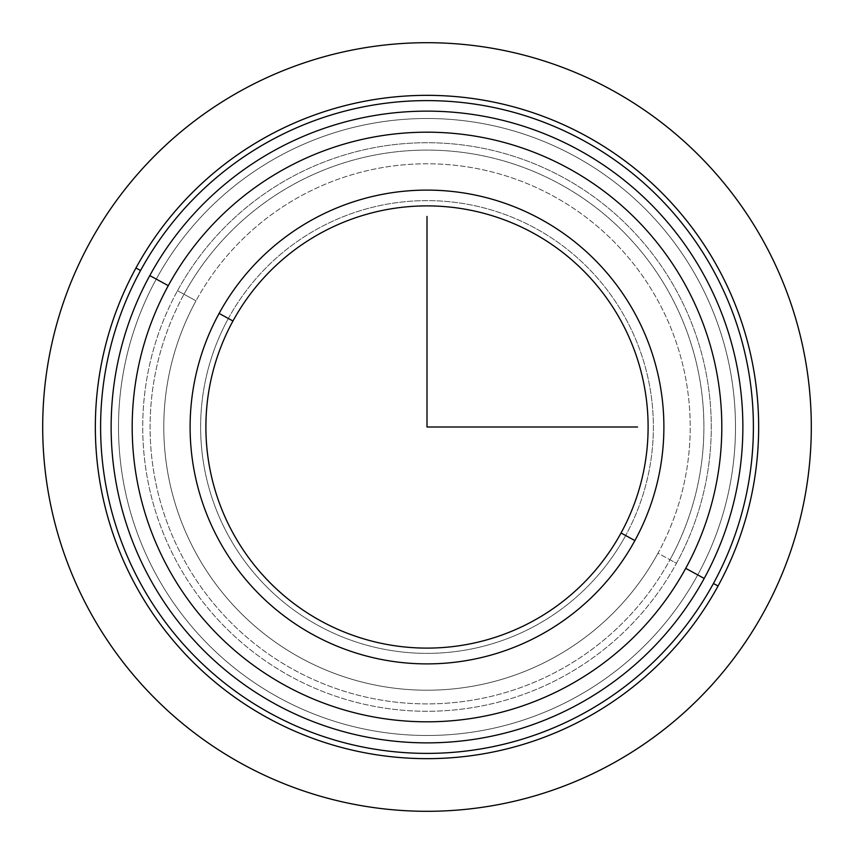 <?xml version="1.0" encoding="UTF-8"?>
<svg xmlns="http://www.w3.org/2000/svg" width="854" height="854" viewBox="0 0 854 854"><rect width="100%" height="100%" fill="white"/><g stroke="black" fill="none" stroke-linecap="round" stroke-linejoin="round"><path stroke-width="0.64" stroke-dasharray="4.27 3.2" d="M177.525 290.712A284.275 284.275 0 0 1 563.288 177.525A284.275 284.275 0 0 1 676.475 563.288L670.006 559.754A276.909 276.909 0 0 0 559.754 183.994A276.909 276.909 0 0 0 183.994 294.246L177.525 290.712L183.994 294.246A276.909 276.909 0 0 0 294.246 670.006A276.909 276.909 0 0 0 670.006 559.754L676.475 563.288A284.275 284.275 0 0 1 290.712 676.475A284.275 284.275 0 0 1 177.525 290.712A284.275 284.275 0 0 1 563.288 177.525A284.275 284.275 0 0 1 676.475 563.288A284.275 284.275 0 0 0 563.288 177.525A284.275 284.275 0 0 0 177.525 290.712A284.275 284.275 0 0 0 290.712 676.475A284.275 284.275 0 0 0 676.475 563.288A284.275 284.275 0 0 1 290.712 676.475A284.275 284.275 0 0 1 177.525 290.712A284.275 284.275 0 0 0 290.712 676.475A284.275 284.275 0 0 0 676.475 563.288L657.996 553.189A263.224 263.224 0 0 0 553.189 196.004A263.224 263.224 0 0 0 196.004 300.811A263.224 263.224 0 0 0 300.811 657.996A263.224 263.224 0 0 0 657.996 553.189A263.224 263.224 0 0 1 300.811 657.996A263.224 263.224 0 0 1 196.004 300.811L177.525 290.712L196.004 300.811A263.224 263.224 0 0 1 553.189 196.004A263.224 263.224 0 0 1 657.996 553.189L676.475 563.288A284.275 284.275 0 0 0 563.288 177.525A284.275 284.275 0 0 0 177.525 290.712M697.729 574.902A308.497 308.497 0 0 0 574.902 156.271A308.497 308.497 0 0 0 156.271 279.098A308.497 308.497 0 0 1 574.902 156.271A308.497 308.497 0 0 1 697.729 574.902A308.497 308.497 0 0 1 279.098 697.729A308.497 308.497 0 0 1 156.271 279.098A308.497 308.497 0 0 0 279.098 697.729A308.497 308.497 0 0 0 697.729 574.902L704.198 578.436A315.863 315.863 0 0 0 578.436 149.802A315.863 315.863 0 0 0 149.802 275.564L156.271 279.098A308.497 308.497 0 0 1 574.902 156.271A308.497 308.497 0 0 1 697.729 574.902A308.497 308.497 0 0 1 279.098 697.729A308.497 308.497 0 0 1 156.271 279.098L149.802 275.564A315.863 315.863 0 0 0 275.564 704.198A315.863 315.863 0 0 0 704.198 578.436L697.729 574.902A308.497 308.497 0 0 0 574.902 156.271A308.497 308.497 0 0 0 156.271 279.098A308.497 308.497 0 0 0 279.098 697.729A308.497 308.497 0 0 0 697.729 574.902M713.432 583.485A326.388 326.388 0 0 0 583.485 140.568A326.388 326.388 0 0 0 140.568 270.515A326.388 326.388 0 0 0 270.515 713.432A326.388 326.388 0 0 0 713.432 583.485L718.054 586.004A331.651 331.651 0 0 1 267.996 718.054A331.651 331.651 0 0 1 135.946 267.996A331.651 331.651 0 0 1 586.004 135.946A331.651 331.651 0 0 1 718.054 586.004A331.651 331.651 0 0 0 586.004 135.946A331.651 331.651 0 0 0 135.946 267.996L140.568 270.515A326.388 326.388 0 0 1 583.485 140.568A326.388 326.388 0 0 1 713.432 583.485A326.388 326.388 0 0 1 270.515 713.432A326.388 326.388 0 0 1 140.568 270.515L135.946 267.996A331.651 331.651 0 0 0 267.996 718.054A331.651 331.651 0 0 0 718.054 586.004L713.432 583.485M183.994 294.246A276.909 276.909 0 0 1 559.754 183.994A276.909 276.909 0 0 1 670.006 559.754A276.909 276.909 0 0 1 294.246 670.006A276.909 276.909 0 0 1 183.994 294.246M621.039 533.003A221.101 221.101 0 0 0 533.003 232.961A221.101 221.101 0 0 0 232.961 320.997A221.101 221.101 0 0 0 320.997 621.039A221.101 221.101 0 0 0 621.039 533.003A221.101 221.101 0 0 1 320.997 621.039A221.101 221.101 0 0 1 232.961 320.997L228.338 318.478A226.363 226.363 0 0 0 318.478 625.662A226.363 226.363 0 0 0 625.662 535.522L621.039 533.003L625.662 535.522A226.363 226.363 0 0 0 535.522 228.338A226.363 226.363 0 0 0 228.338 318.478L232.961 320.997A221.101 221.101 0 0 1 533.003 232.961A221.101 221.101 0 0 1 621.039 533.003M149.802 275.564A315.863 315.863 0 0 1 578.436 149.802A315.863 315.863 0 0 1 704.198 578.436A315.863 315.863 0 0 1 275.564 704.198A315.863 315.863 0 0 1 149.802 275.564M228.338 318.478A226.363 226.363 0 0 1 535.522 228.338A226.363 226.363 0 0 1 625.662 535.522A226.363 226.363 0 0 1 318.478 625.662A226.363 226.363 0 0 1 228.338 318.478"/><path stroke-width="1.28" d="M219.104 313.429A236.9 236.9 0 0 1 540.571 219.104A236.9 236.9 0 0 1 634.896 540.571L621.039 533.003A221.101 221.101 0 0 0 533.003 232.961A221.101 221.101 0 0 0 232.961 320.997L219.104 313.429L232.961 320.997A221.101 221.101 0 0 0 320.997 621.039A221.101 221.101 0 0 0 621.039 533.003L634.896 540.571A236.9 236.9 0 0 1 313.429 634.896A236.9 236.9 0 0 1 219.104 313.429A236.9 236.9 0 0 0 313.429 634.896A236.9 236.9 0 0 0 634.896 540.571A236.9 236.9 0 0 0 540.571 219.104A236.9 236.9 0 0 0 219.104 313.429M140.568 270.515A326.388 326.388 0 0 1 583.485 140.568A326.388 326.388 0 0 1 713.432 583.485A326.388 326.388 0 0 1 270.515 713.432A326.388 326.388 0 0 1 140.568 270.515L135.946 267.996A331.651 331.651 0 0 1 586.004 135.946A331.651 331.651 0 0 1 718.054 586.004L713.432 583.485A326.388 326.388 0 0 0 583.485 140.568A326.388 326.388 0 0 0 140.568 270.515A326.388 326.388 0 0 0 270.515 713.432A326.388 326.388 0 0 0 713.432 583.485L718.054 586.004A331.651 331.651 0 0 1 267.996 718.054A331.651 331.651 0 0 1 135.946 267.996L140.568 270.515M718.054 586.004A331.651 331.651 0 0 0 586.004 135.946A331.651 331.651 0 0 0 135.946 267.996A331.651 331.651 0 0 0 267.996 718.054A331.651 331.651 0 0 0 718.054 586.004M232.961 320.997A221.101 221.101 0 0 1 533.003 232.961A221.101 221.101 0 0 1 621.039 533.003A221.101 221.101 0 0 1 320.997 621.039A221.101 221.101 0 0 1 232.961 320.997M704.198 578.436A315.863 315.863 0 0 0 578.436 149.802A315.863 315.863 0 0 0 149.802 275.564A315.863 315.863 0 0 0 275.564 704.198A315.863 315.863 0 0 0 704.198 578.436A315.863 315.863 0 0 1 275.564 704.198A315.863 315.863 0 0 1 149.802 275.564L168.281 285.663A294.801 294.801 0 0 1 568.337 168.281A294.801 294.801 0 0 1 685.719 568.337A294.801 294.801 0 0 1 285.663 685.719A294.801 294.801 0 0 1 168.281 285.663A294.801 294.801 0 0 0 285.663 685.719A294.801 294.801 0 0 0 685.719 568.337L704.198 578.436L685.719 568.337A294.801 294.801 0 0 0 568.337 168.281A294.801 294.801 0 0 0 168.281 285.663L149.802 275.564A315.863 315.863 0 0 1 578.436 149.802A315.863 315.863 0 0 1 704.198 578.436M427 216.425L427 427L637.575 427M811.3 427A384.3 384.3 0 0 1 427 811.3A384.3 384.3 0 0 1 42.7 427A384.3 384.3 0 0 1 427 42.7A384.3 384.3 0 0 1 811.3 427"/></g></svg>

